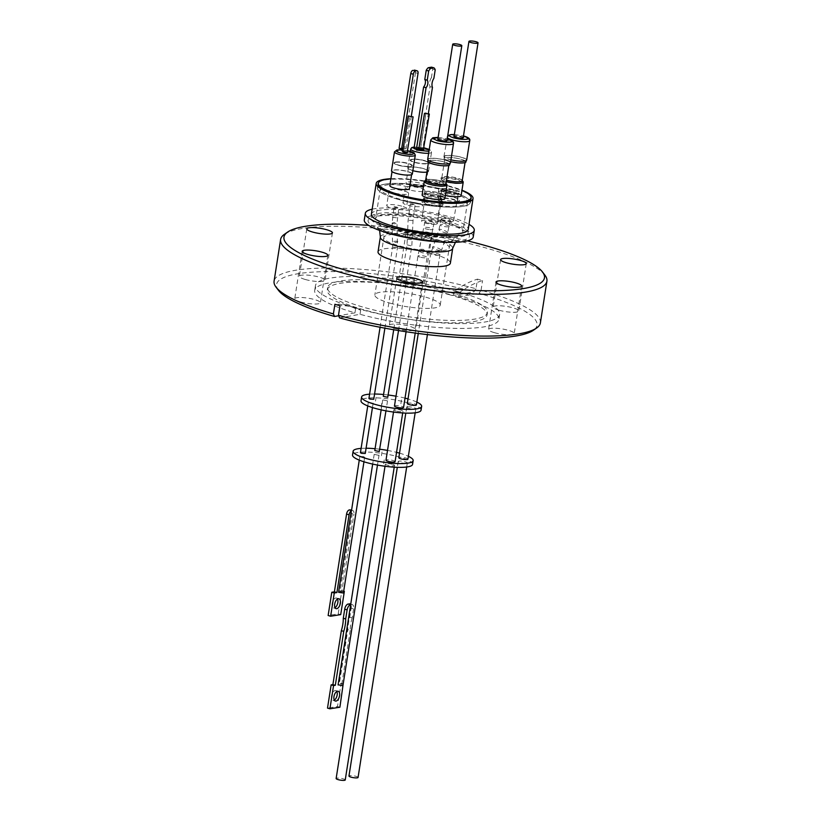 <?xml version="1.0" encoding="UTF-8"?>
<svg xmlns="http://www.w3.org/2000/svg" width="821" height="821" viewBox="0 0 821 821"><rect width="100%" height="100%" fill="white"/><g stroke="black" fill="none" stroke-linecap="round" stroke-linejoin="round"><path stroke-width="0.62" stroke-dasharray="4.11 3.08" d="M467.385 240.84A131.832 26.652 8.9 0 0 368.67 225.375M544.918 275.158A134.777 27.247 8.9 0 0 485.078 247.737A134.777 27.247 8.9 0 0 284.353 234.354M305.32 279.499A12.992 2.627 8.9 0 0 318.199 281.541A12.992 2.627 8.9 0 0 325.013 280.3A12.992 2.627 8.9 0 0 319.061 277.077A12.992 2.627 8.9 0 0 306.182 275.045A12.992 2.627 8.9 0 0 299.357 276.277A12.992 2.627 8.9 0 0 305.32 279.499M300.691 301.964A12.992 2.627 8.9 0 0 313.571 303.996A12.992 2.627 8.9 0 0 320.395 302.764A12.992 2.627 8.9 0 0 314.433 299.542A12.992 2.627 8.9 0 0 301.553 297.5A12.992 2.627 8.9 0 0 294.739 298.741A12.992 2.627 8.9 0 0 300.691 301.964M395.291 328.564A12.992 2.627 8.9 0 0 408.17 330.596A12.992 2.627 8.9 0 0 414.995 329.354A12.992 2.627 8.9 0 0 409.043 326.132A12.992 2.627 8.9 0 0 396.153 324.1A12.992 2.627 8.9 0 0 389.339 325.342A12.992 2.627 8.9 0 0 395.291 328.564M494.519 332.7A12.992 2.627 8.9 0 0 507.399 334.742A12.992 2.627 8.9 0 0 514.223 333.5A12.992 2.627 8.9 0 0 508.261 330.278A12.992 2.627 8.9 0 0 495.381 328.236A12.992 2.627 8.9 0 0 488.557 329.478A12.992 2.627 8.9 0 0 494.519 332.7M499.137 310.246A12.992 2.627 8.9 0 0 512.017 312.278A12.992 2.627 8.9 0 0 518.841 311.036A12.992 2.627 8.9 0 0 512.879 307.813A12.992 2.627 8.9 0 0 499.999 305.781A12.992 2.627 8.9 0 0 493.175 307.023A12.992 2.627 8.9 0 0 499.137 310.246M404.537 283.645A12.992 2.627 8.9 0 0 417.417 285.677A12.992 2.627 8.9 0 0 424.241 284.435A12.992 2.627 8.9 0 0 418.279 281.223A12.992 2.627 8.9 0 0 405.4 279.181A12.992 2.627 8.9 0 0 398.575 280.423A12.992 2.627 8.9 0 0 404.537 283.645M425.709 233.8A12.992 2.627 -171.1 0 1 431.661 237.023A12.992 2.627 -171.1 0 1 424.847 238.264A12.992 2.627 -171.1 0 1 411.957 236.222A12.992 2.627 -171.1 0 1 406.005 233A12.992 2.627 -171.1 0 1 412.83 231.768A12.992 2.627 -171.1 0 1 425.709 233.8M378.04 251.811A36.606 7.399 -171.1 0 1 397.272 248.311A36.606 7.399 -171.1 0 1 433.58 254.058A36.606 7.399 -171.1 0 1 450.38 263.13M339.586 317.901L360.029 314.299A93.214 18.842 8.9 0 0 498.881 319.307A93.214 18.842 8.9 0 0 458.621 296.904L459.278 292.717A162.26 80.776 -74.3 0 1 482.574 280.566L477.494 279.14L475.985 288.756A134.777 27.247 8.9 0 0 274.081 281.193M475.985 288.756L473.984 291.876L453.551 295.478A93.214 18.842 8.9 0 0 314.7 290.47A93.214 18.842 8.9 0 0 354.959 312.873L355.606 308.686L360.686 310.112A162.26 80.776 105.7 0 0 353.235 307.198A162.26 80.776 105.7 0 0 339.976 305.73M360.029 314.299L360.686 310.112M459.278 292.717L454.198 291.291A162.26 80.776 -74.3 0 1 477.494 279.14M456.866 291.352A93.214 18.842 -171.1 0 1 499.64 314.474A93.214 18.842 -171.1 0 1 450.678 323.371A93.214 18.842 -171.1 0 1 358.223 308.758A93.214 18.842 -171.1 0 1 315.449 285.636A93.214 18.842 -171.1 0 1 364.411 276.739A93.214 18.842 -171.1 0 1 456.866 291.352M449.959 294.872A80.869 16.348 8.9 0 0 369.758 282.198A80.869 16.348 8.9 0 0 327.281 289.916A80.869 16.348 8.9 0 0 364.391 309.969A80.869 16.348 8.9 0 0 444.592 322.653A80.869 16.348 8.9 0 0 487.069 314.936A80.869 16.348 8.9 0 0 449.959 294.872M372.17 209.191A55.13 11.145 -171.1 0 1 448.974 216.662A55.13 11.145 -171.1 0 1 469.007 224.349M473.224 236.982A55.13 11.145 8.9 0 0 447.927 223.302A55.13 11.145 8.9 0 0 393.249 214.661A55.13 11.145 8.9 0 0 364.288 219.925M450.329 292.502A80.869 16.348 -171.1 0 1 487.438 312.565A80.869 16.348 -171.1 0 1 444.961 320.282A80.869 16.348 -171.1 0 1 364.76 307.598A80.869 16.348 -171.1 0 1 327.651 287.545A80.869 16.348 -171.1 0 1 370.127 279.828A80.869 16.348 -171.1 0 1 450.329 292.502M371.379 214.23A49.003 9.903 -171.1 0 1 378.881 210.309A49.003 9.903 -171.1 0 1 434.032 214.363A49.003 9.903 -171.1 0 1 468.216 229.398M390.919 178.732A49.003 9.903 -171.1 0 1 461.966 190.205M390.037 303.144A33.076 6.691 8.9 0 0 422.846 308.327A33.076 6.691 8.9 0 0 440.23 305.176A33.076 6.691 8.9 0 0 425.052 296.966A33.076 6.691 8.9 0 0 392.243 291.783A33.076 6.691 8.9 0 0 374.858 294.934A33.076 6.691 8.9 0 0 390.037 303.144M445.434 220.521A49.424 9.996 8.9 0 0 378.009 213.532A49.424 9.996 8.9 0 0 393.126 229.747A49.424 9.996 8.9 0 0 460.54 236.735A49.424 9.996 8.9 0 0 445.434 220.521M378.522 182.734A47.095 9.524 -171.1 0 1 385.306 179.932A47.095 9.524 -171.1 0 1 435.889 183.34A47.095 9.524 -171.1 0 1 471.038 197.225M384.639 184.202A47.095 9.524 8.9 0 0 377.424 187.968A47.095 9.524 8.9 0 0 410.274 202.407A47.095 9.524 8.9 0 0 463.28 206.317A47.095 9.524 8.9 0 0 470.484 202.541A47.095 9.524 8.9 0 0 437.634 188.101A47.095 9.524 8.9 0 0 384.639 184.202M442.611 221.013A44.108 8.918 -171.1 0 1 462.849 231.953A44.108 8.918 -171.1 0 1 439.687 236.161A44.108 8.918 -171.1 0 1 395.938 229.244A44.108 8.918 -171.1 0 1 375.7 218.304A44.108 8.918 -171.1 0 1 398.873 214.096A44.108 8.918 -171.1 0 1 442.611 221.013M447.291 191.139A44.108 8.918 -171.1 0 1 467.529 202.079A44.108 8.918 -171.1 0 1 444.366 206.287A44.108 8.918 -171.1 0 1 400.617 199.38A44.108 8.918 -171.1 0 1 380.38 188.43A44.108 8.918 -171.1 0 1 403.542 184.222A44.108 8.918 -171.1 0 1 447.291 191.139M390.899 178.875A46.9 9.483 -171.1 0 1 449.518 186.141A46.9 9.483 -171.1 0 1 461.936 190.39M399.139 199.636A46.9 9.483 -171.1 0 1 377.619 187.999A46.9 9.483 -171.1 0 1 402.259 183.524A46.9 9.483 -171.1 0 1 448.769 190.883A46.9 9.483 -171.1 0 1 470.289 202.51A46.9 9.483 -171.1 0 1 445.659 206.995A46.9 9.483 -171.1 0 1 399.139 199.636M441.298 205.835A10.591 2.145 8.9 0 0 442.919 204.983A10.591 2.145 8.9 0 0 435.541 201.74A10.591 2.145 8.9 0 0 423.626 200.868A10.591 2.145 8.9 0 0 422.004 201.709A10.591 2.145 8.9 0 0 429.393 204.963A10.591 2.145 8.9 0 0 441.298 205.835M423.923 198.969A10.591 2.145 -171.1 0 1 435.838 199.842A10.591 2.145 -171.1 0 1 443.217 203.095A10.591 2.145 -171.1 0 1 441.595 203.936A10.591 2.145 -171.1 0 1 429.681 203.064A10.591 2.145 -171.1 0 1 422.302 199.811A10.591 2.145 -171.1 0 1 423.923 198.969M409.874 189.979A9.903 2.001 -171.1 0 1 405.328 187.516A9.903 2.001 -171.1 0 1 410.531 186.572A9.903 2.001 -171.1 0 1 420.352 188.122A9.903 2.001 -171.1 0 1 424.888 190.585A9.903 2.001 -171.1 0 1 419.685 191.529A9.903 2.001 -171.1 0 1 409.874 189.979M417.971 203.3A9.903 2.001 8.9 0 0 408.15 201.75A9.903 2.001 8.9 0 0 402.957 202.695A9.903 2.001 8.9 0 0 407.493 205.147A9.903 2.001 8.9 0 0 417.314 206.697A9.903 2.001 8.9 0 0 422.517 205.753A9.903 2.001 8.9 0 0 417.971 203.3M393.639 192.812A9.903 2.001 -171.1 0 1 389.092 190.359A9.903 2.001 -171.1 0 1 394.296 189.415A9.903 2.001 -171.1 0 1 404.117 190.965A9.903 2.001 -171.1 0 1 408.653 193.428A9.903 2.001 -171.1 0 1 403.46 194.372A9.903 2.001 -171.1 0 1 393.639 192.812M401.736 206.143A9.903 2.001 8.9 0 0 391.925 204.593A9.903 2.001 8.9 0 0 386.722 205.537A9.903 2.001 8.9 0 0 391.258 207.99A9.903 2.001 8.9 0 0 401.079 209.54A9.903 2.001 8.9 0 0 406.282 208.596A9.903 2.001 8.9 0 0 401.736 206.143M457.533 202.992A10.591 2.145 8.9 0 0 459.155 202.151A10.591 2.145 8.9 0 0 451.766 198.898A10.591 2.145 8.9 0 0 439.861 198.025A10.591 2.145 8.9 0 0 438.24 198.877A10.591 2.145 8.9 0 0 445.618 202.12A10.591 2.145 8.9 0 0 457.533 202.992M440.159 196.127A10.591 2.145 -171.1 0 1 452.063 197.009A10.591 2.145 -171.1 0 1 459.452 200.252A10.591 2.145 -171.1 0 1 457.831 201.094A10.591 2.145 -171.1 0 1 445.916 200.221A10.591 2.145 -171.1 0 1 438.537 196.978A10.591 2.145 -171.1 0 1 440.159 196.127M422.127 194.926A11.515 2.33 -171.1 0 1 423.882 194.013A11.515 2.33 -171.1 0 1 436.844 194.967A11.515 2.33 -171.1 0 1 444.879 198.497M425.401 180.63A11.515 2.33 -171.1 0 1 426.007 180.497A11.515 2.33 -171.1 0 1 441.708 182.118A11.515 2.33 -171.1 0 1 446.142 183.873M412.912 170.532A9.903 2.001 -171.1 0 1 408.376 168.079A9.903 2.001 -171.1 0 1 413.568 167.135A9.903 2.001 -171.1 0 1 423.39 168.685A9.903 2.001 -171.1 0 1 427.936 171.137A9.903 2.001 -171.1 0 1 422.733 172.082A9.903 2.001 -171.1 0 1 412.912 170.532M409.966 185.043A9.903 2.001 -171.1 0 1 406.067 182.775A9.903 2.001 -171.1 0 1 411.27 181.831A9.903 2.001 -171.1 0 1 421.091 183.381A9.903 2.001 -171.1 0 1 425.637 185.844A9.903 2.001 -171.1 0 1 423.41 186.726M396.687 173.375A9.903 2.001 -171.1 0 1 392.14 170.922A9.903 2.001 -171.1 0 1 397.343 169.978A9.903 2.001 -171.1 0 1 407.154 171.527A9.903 2.001 -171.1 0 1 411.701 173.98A9.903 2.001 -171.1 0 1 406.498 174.924A9.903 2.001 -171.1 0 1 396.687 173.375M389.842 185.618A9.903 2.001 -171.1 0 1 395.034 184.674A9.903 2.001 -171.1 0 1 404.856 186.223A9.903 2.001 -171.1 0 1 409.402 188.676M445.372 195.388A11.515 2.33 -171.1 0 1 438.352 192.093A11.515 2.33 -171.1 0 1 440.118 191.17A11.515 2.33 -171.1 0 1 453.079 192.124A11.515 2.33 -171.1 0 1 461.115 195.655M446.285 181.574A11.515 2.33 -171.1 0 1 441.093 179.512A11.515 2.33 -171.1 0 1 440.477 178.578A11.515 2.33 -171.1 0 1 442.232 177.654A11.515 2.33 -171.1 0 1 444.058 177.469A11.515 2.33 -171.1 0 1 457.944 179.286A11.515 2.33 -171.1 0 1 462.367 181.031M425.381 182.693A10.499 2.124 8.9 0 0 425.73 183.001A10.499 2.124 8.9 0 0 429.978 184.746A10.499 2.124 8.9 0 0 444.294 186.234A10.499 2.124 8.9 0 0 445.095 186.028A10.499 2.124 8.9 0 0 445.526 185.844M445.895 185.392A10.499 2.124 8.9 0 0 441.082 182.785A10.499 2.124 8.9 0 0 426.766 181.308A10.499 2.124 8.9 0 0 425.155 182.139M462.131 182.549A10.499 2.124 8.9 0 0 457.318 179.943A10.499 2.124 8.9 0 0 444.664 178.301A10.499 2.124 8.9 0 0 443.001 178.465A10.499 2.124 8.9 0 0 441.39 179.306A10.499 2.124 8.9 0 0 441.965 180.158A10.499 2.124 8.9 0 0 458.867 183.555A10.499 2.124 8.9 0 0 460.53 183.391A10.499 2.124 8.9 0 0 461.33 183.196A10.499 2.124 8.9 0 0 461.751 183.001M441.082 196.609A8.672 1.755 -171.1 0 1 429.25 195.388A8.672 1.755 -171.1 0 1 426.037 194.136A8.672 1.755 -171.1 0 1 425.268 193.233A8.672 1.755 -171.1 0 1 426.592 192.535A8.672 1.755 -171.1 0 1 438.424 193.766A8.672 1.755 -171.1 0 1 442.406 195.911A8.672 1.755 -171.1 0 1 441.4 196.547A8.672 1.755 -171.1 0 1 441.082 196.609M439.707 205.383A8.672 1.755 -171.1 0 1 429.947 204.665A8.672 1.755 -171.1 0 1 423.893 202.007A8.672 1.755 -171.1 0 1 425.216 201.309A8.672 1.755 -171.1 0 1 434.986 202.028A8.672 1.755 -171.1 0 1 441.031 204.696A8.672 1.755 -171.1 0 1 439.707 205.383M411.434 204.45L410.315 203.844L414.03 203.998L415.149 204.603L411.434 204.45M395.209 207.292L394.08 206.687L398.924 207.446L395.209 207.292M457.318 193.766A8.672 1.755 -171.1 0 1 445.485 192.545A8.672 1.755 -171.1 0 1 442.262 191.293A8.672 1.755 -171.1 0 1 441.503 190.39A8.672 1.755 -171.1 0 1 442.827 189.702A8.672 1.755 -171.1 0 1 454.66 190.924A8.672 1.755 -171.1 0 1 458.641 193.079A8.672 1.755 -171.1 0 1 457.636 193.705A8.672 1.755 -171.1 0 1 457.318 193.766M455.942 202.551A8.672 1.755 -171.1 0 1 446.172 201.833A8.672 1.755 -171.1 0 1 440.128 199.164A8.672 1.755 -171.1 0 1 441.452 198.477A8.672 1.755 -171.1 0 1 451.211 199.195A8.672 1.755 -171.1 0 1 457.266 201.853A8.672 1.755 -171.1 0 1 455.942 202.551M425.699 180.004A10.499 2.124 -171.1 0 1 427.043 179.553A10.499 2.124 -171.1 0 1 441.359 181.031A10.499 2.124 -171.1 0 1 446.039 183.196M426.941 172.082A10.54 2.135 8.9 0 0 428.562 171.24A10.54 2.135 8.9 0 0 423.728 168.623A10.54 2.135 8.9 0 0 413.281 166.971A10.54 2.135 8.9 0 0 407.739 167.977A10.54 2.135 8.9 0 0 412.583 170.594A10.54 2.135 8.9 0 0 412.86 170.676M412.327 174.083A10.54 2.135 8.9 0 0 404.979 170.85A10.54 2.135 8.9 0 0 393.126 169.978A10.54 2.135 8.9 0 0 391.514 170.819M462.202 180.794A10.293 2.083 8.9 0 0 457.482 178.249A10.293 2.083 8.9 0 0 443.443 176.792A10.293 2.083 8.9 0 0 441.862 177.613A10.293 2.083 8.9 0 0 446.511 180.148A10.499 2.124 -171.1 0 1 446.48 180.148A10.499 2.124 -171.1 0 1 441.667 177.552A10.499 2.124 -171.1 0 1 443.278 176.71A10.499 2.124 -171.1 0 1 457.595 178.188A10.499 2.124 -171.1 0 1 462.274 180.353M439.368 192.914A10.242 2.073 -171.1 0 1 442.878 196.188A10.242 2.073 -171.1 0 1 428.531 194.823A10.242 2.073 -171.1 0 1 424.734 193.356A10.242 2.073 -171.1 0 1 427.3 191.293A10.242 2.073 -171.1 0 1 439.368 192.914M455.604 190.072A10.242 2.073 -171.1 0 1 459.113 193.356A10.242 2.073 -171.1 0 1 444.756 191.981A10.242 2.073 -171.1 0 1 440.969 190.513A10.242 2.073 -171.1 0 1 443.535 188.45A10.242 2.073 -171.1 0 1 455.604 190.072M445.967 183.637A10.293 2.083 8.9 0 0 441.246 181.082A10.293 2.083 8.9 0 0 427.207 179.635A10.293 2.083 8.9 0 0 425.627 180.456M414.215 147.031L424.036 147.852L414.225 146.949M402.967 149.935L407.811 150.695M430.204 160.495A10.293 2.083 -171.1 0 1 444.243 161.953A10.293 2.083 -171.1 0 1 448.964 164.508A10.293 2.083 -171.1 0 1 447.383 165.329A10.293 2.083 -171.1 0 1 433.355 163.872A10.293 2.083 -171.1 0 1 428.624 161.327A10.293 2.083 -171.1 0 1 430.204 160.495M446.439 157.663A10.293 2.083 -171.1 0 1 458.015 158.515A10.293 2.083 -171.1 0 1 465.199 161.665A10.293 2.083 -171.1 0 1 463.619 162.486A10.293 2.083 -171.1 0 1 452.043 161.634A10.293 2.083 -171.1 0 1 444.859 158.484A10.293 2.083 -171.1 0 1 446.439 157.663M439.184 192.945L443.699 195.152C445.064 196.701 437.326 196.948 428.706 194.793L424.2 192.586C422.897 191.047 430.461 190.759 439.184 192.945M455.419 190.103C461.084 192.042 461.484 193.171 456.62 193.52C453.387 193.612 449.498 193.089 444.941 191.95C439.173 189.908 438.773 188.768 443.74 188.532L455.419 190.103M449.713 164.764A11.073 2.237 8.9 0 0 444.633 162.014A11.073 2.237 8.9 0 0 429.527 160.444A11.073 2.237 8.9 0 0 427.833 161.337M423.862 149.648L423.862 149.617A2.545 0.513 8.9 0 0 423.862 149.627A2.545 0.513 8.9 0 1 422.517 149.894A2.545 0.513 8.9 0 1 419.993 149.494A2.545 0.513 8.9 0 1 418.823 148.858A2.545 0.513 8.9 0 1 420.167 148.611A2.545 0.513 8.9 0 1 422.692 149.012A2.545 0.513 8.9 0 1 423.78 149.494A2.545 0.513 8.9 0 0 422.692 148.981A2.545 0.513 8.9 0 0 420.516 148.601L425.996 113.052M407.555 152.296A2.545 0.513 8.9 0 0 405.512 151.608A2.545 0.513 8.9 0 0 402.988 151.464A2.545 0.513 8.9 0 0 402.711 151.536M407.555 152.337A2.545 0.513 8.9 0 0 405.512 151.639A2.545 0.513 8.9 0 0 402.978 151.495A2.545 0.513 8.9 0 0 402.711 151.577M402.588 151.7L402.598 151.669A2.545 0.513 8.9 0 0 402.588 151.7A2.545 0.513 8.9 0 0 404.373 152.48A2.545 0.513 8.9 0 0 407.237 152.696A2.545 0.513 8.9 0 0 407.627 152.49A2.545 0.513 8.9 0 0 407.627 152.47L407.627 152.49M465.948 161.922A11.073 2.237 8.9 0 0 458.221 158.525A11.073 2.237 8.9 0 0 445.762 157.611A11.073 2.237 8.9 0 0 444.069 158.494A11.073 2.237 8.9 0 0 450.657 161.634M436.125 224.184A7.943 1.601 8.9 0 0 437.336 223.548A7.943 1.601 8.9 0 0 431.795 221.116A7.943 1.601 8.9 0 0 422.866 220.449A7.943 1.601 8.9 0 0 421.645 221.085A7.943 1.601 8.9 0 0 427.187 223.528A7.943 1.601 8.9 0 0 436.125 224.184M388.117 397.097L383.274 396.338M373.75 399.263L368.916 398.503M452.35 221.342A7.943 1.601 8.9 0 0 453.572 220.705A7.943 1.601 8.9 0 0 448.03 218.273A7.943 1.601 8.9 0 0 439.102 217.616A7.943 1.601 8.9 0 0 437.88 218.253A7.943 1.601 8.9 0 0 443.422 220.685A7.943 1.601 8.9 0 0 452.35 221.342M429.824 158.545A11.073 2.237 -171.1 0 1 442.293 159.469A11.073 2.237 -171.1 0 1 450.011 162.856A11.073 2.237 -171.1 0 1 448.317 163.748A11.073 2.237 -171.1 0 1 435.859 162.825A11.073 2.237 -171.1 0 1 428.131 159.438A11.073 2.237 -171.1 0 1 429.824 158.545M446.06 155.703A11.073 2.237 -171.1 0 1 458.518 156.626A11.073 2.237 -171.1 0 1 466.246 160.023A11.073 2.237 -171.1 0 1 464.553 160.906A11.073 2.237 -171.1 0 1 452.084 159.992A11.073 2.237 -171.1 0 1 444.366 156.595A11.073 2.237 -171.1 0 1 446.06 155.703M423.759 149.638L418.915 148.878L420.424 148.622M419.264 149.196L423.338 149.833M407.534 152.47L402.69 151.711M403.029 152.039L407.103 152.675M403.132 148.888L404.681 148.611L409.812 115.894M427.053 222.748A4.608 0.934 -171.1 0 1 424.939 221.608A4.608 0.934 -171.1 0 1 427.361 221.167A4.608 0.934 -171.1 0 1 431.928 221.886A4.608 0.934 -171.1 0 1 434.042 223.035A4.608 0.934 -171.1 0 1 431.62 223.466A4.608 0.934 -171.1 0 1 427.053 222.748M407.298 403.501A4.608 0.934 -171.1 0 1 408.006 403.132A4.608 0.934 -171.1 0 1 413.189 403.511A4.608 0.934 -171.1 0 1 416.401 404.927M394.47 405.995A4.608 0.934 -171.1 0 1 396.892 405.564A4.608 0.934 -171.1 0 1 401.459 406.282A4.608 0.934 -171.1 0 1 403.573 407.421M381.18 407.216L381.775 403.429L381.18 407.216M406.58 409.853L407.185 406.056L406.58 409.853M401.49 399.95L400.894 403.747L401.479 399.95M375.484 401.11L376.09 397.313L375.484 401.11M405.03 398.134A30.387 6.147 8.9 0 0 396.009 396.194M388.446 395.034A30.387 6.147 8.9 0 0 383.571 394.49M374.581 394.018A30.387 6.147 8.9 0 0 369.594 394.162M421.05 410.182A30.387 6.147 8.9 0 0 407.113 402.649A30.387 6.147 8.9 0 0 376.972 397.877A30.387 6.147 8.9 0 0 361.014 400.781M441.883 218.396A4.608 0.934 -171.1 0 1 447.065 218.776A4.608 0.934 -171.1 0 1 450.277 220.192A4.608 0.934 -171.1 0 1 449.569 220.562A4.608 0.934 -171.1 0 1 444.387 220.182A4.608 0.934 -171.1 0 1 441.175 218.766A4.608 0.934 -171.1 0 1 441.883 218.396M450.452 162.927A11.515 2.33 8.9 0 0 442.416 159.397A11.515 2.33 8.9 0 0 429.455 158.443A11.515 2.33 8.9 0 0 427.69 159.366M466.687 160.085A11.515 2.33 8.9 0 0 458.652 156.554A11.515 2.33 8.9 0 0 445.69 155.6A11.515 2.33 8.9 0 0 443.925 156.524A11.515 2.33 8.9 0 0 450.934 159.828M438.127 137.425L447.229 138.852M454.352 134.582L463.455 136.009M407.411 406.918A4.608 0.934 -171.1 0 1 412.594 407.308A4.608 0.934 -171.1 0 1 415.806 408.714A4.608 0.934 -171.1 0 1 415.108 409.084A4.608 0.934 -171.1 0 1 409.915 408.704A4.608 0.934 -171.1 0 1 406.703 407.288A4.608 0.934 -171.1 0 1 407.411 406.918M407.914 459.144A4.608 0.934 8.9 0 0 404.702 457.728A4.608 0.934 8.9 0 0 399.519 457.348A4.608 0.934 8.9 0 0 398.811 457.718M395.989 410.931A4.608 0.934 -171.1 0 1 393.875 409.792A4.608 0.934 -171.1 0 1 396.297 409.351A4.608 0.934 -171.1 0 1 400.864 410.079A4.608 0.934 -171.1 0 1 402.978 411.218A4.608 0.934 -171.1 0 1 400.556 411.66A4.608 0.934 -171.1 0 1 395.989 410.931M395.086 461.638A4.608 0.934 8.9 0 0 392.972 460.499A4.608 0.934 8.9 0 0 388.395 459.77A4.608 0.934 8.9 0 0 385.983 460.212M383.058 399.94L387.522 400.894L383.058 399.94M379.63 451.314L374.787 450.555M369.44 402.906L368.321 402.29L373.165 403.049L369.44 402.906M365.263 453.469L360.419 452.72M447.004 140.288A4.752 0.965 8.9 0 0 443.227 138.975A4.752 0.965 8.9 0 0 438.445 138.698A4.752 0.965 8.9 0 0 437.901 138.862M446.983 140.381A4.752 0.965 8.9 0 0 443.207 139.067A4.752 0.965 8.9 0 0 438.435 138.78A4.752 0.965 8.9 0 0 437.88 138.954M437.716 139.118A4.752 0.965 8.9 0 0 437.706 139.16A4.752 0.965 8.9 0 0 441.021 140.617A4.752 0.965 8.9 0 0 446.367 141.017A4.752 0.965 8.9 0 0 447.096 140.637A4.752 0.965 8.9 0 0 447.096 140.586M463.239 137.446A4.752 0.965 8.9 0 0 459.462 136.132A4.752 0.965 8.9 0 0 454.68 135.855A4.752 0.965 8.9 0 0 454.136 136.019M463.218 137.538A4.752 0.965 8.9 0 0 459.442 136.224A4.752 0.965 8.9 0 0 454.66 135.947A4.752 0.965 8.9 0 0 454.116 136.112M453.951 136.276A4.752 0.965 8.9 0 0 453.931 136.327A4.752 0.965 8.9 0 0 457.256 137.784A4.752 0.965 8.9 0 0 462.603 138.174A4.752 0.965 8.9 0 0 463.331 137.795A4.752 0.965 8.9 0 0 463.331 137.754L463.342 137.702M382.042 451.94L381.447 455.727L382.052 451.94M383.633 463.66L384.228 459.863L383.643 463.66M412.563 464.399A30.387 6.147 8.9 0 0 398.626 456.856A30.387 6.147 8.9 0 0 368.485 452.094A30.387 6.147 8.9 0 0 352.527 454.998M361.107 448.379A30.387 6.147 -171.1 0 1 366.084 448.225M375.074 448.707A30.387 6.147 -171.1 0 1 379.949 449.241M387.512 450.411A30.387 6.147 -171.1 0 1 396.533 452.35M446.952 140.617A4.608 0.934 8.9 0 0 444.838 139.467A4.608 0.934 8.9 0 0 440.272 138.749A4.608 0.934 8.9 0 0 437.85 139.19M437.993 139.478A4.608 0.934 8.9 0 0 439.964 140.329A4.608 0.934 8.9 0 0 446.727 140.843M454.229 136.635A4.608 0.934 8.9 0 0 457.923 137.887A4.608 0.934 8.9 0 0 462.48 138.144A4.608 0.934 8.9 0 0 462.962 138M463.188 137.774A4.608 0.934 8.9 0 0 459.965 136.358A4.608 0.934 8.9 0 0 454.783 135.978A4.608 0.934 8.9 0 0 454.085 136.348M363.549 456.661L359.834 456.507L360.953 457.112L364.668 457.266L363.549 456.661M343.414 593.039L340.058 592.064L352.814 510.59A3.92 2.032 106.1 0 0 352.814 510.59L351.419 510.19M351.409 510.303L352.814 510.59A3.92 2.032 106.1 0 1 353.913 514.028L351.419 513.31A3.92 2.032 106.1 0 0 350.351 509.882M352.055 510.488L351.367 510.539M392.376 464.296A4.608 0.934 8.9 0 0 387.81 463.567A4.608 0.934 8.9 0 0 385.388 464.009A4.608 0.934 8.9 0 0 387.502 465.148A4.608 0.934 8.9 0 0 392.069 465.876A4.608 0.934 8.9 0 0 394.49 465.435A4.608 0.934 8.9 0 0 392.376 464.296M345.241 779.95A4.608 0.934 8.9 0 0 343.127 778.811A4.608 0.934 8.9 0 0 338.55 778.082A4.608 0.934 8.9 0 0 336.138 778.524M406.611 463.301A4.608 0.934 8.9 0 0 407.319 462.931A4.608 0.934 8.9 0 0 404.106 461.525A4.608 0.934 8.9 0 0 398.924 461.135A4.608 0.934 8.9 0 0 398.216 461.505A4.608 0.934 8.9 0 0 401.428 462.921A4.608 0.934 8.9 0 0 406.611 463.301M358.069 777.446A4.608 0.934 8.9 0 0 354.857 776.04A4.608 0.934 8.9 0 0 349.674 775.65A4.608 0.934 8.9 0 0 348.966 776.019M378.655 455.306L374.191 454.352L378.655 455.306M342.921 685.699L338.868 684.704L351.409 604.584L350.772 604.687L338.231 684.806L338.868 684.704M337.503 599.022A5.142 2.668 106.1 0 0 336.436 598.037A5.142 2.668 106.1 0 0 332.177 603.435A5.142 2.668 106.1 0 0 333.583 607.93A5.142 2.668 106.1 0 0 335.009 607.663M336.795 691.498A5.1 2.648 106.1 0 0 335.758 690.564A5.1 2.648 106.1 0 0 331.551 695.91A5.1 2.648 106.1 0 0 332.936 700.354A5.1 2.648 106.1 0 0 334.311 700.118M350.711 604.287L351.634 604.554A4.905 2.545 -73.9 0 1 352.25 604.584A4.905 2.545 -73.9 0 1 353.584 608.864L351.172 608.166L349.756 617.218A23.85 12.366 106.1 0 0 347.806 629.645L339.36 683.565L341.115 683.288L337.472 706.522L327.507 708.102M351.172 608.166A4.905 2.545 106.1 0 0 349.838 603.887M351.419 513.31L339.237 591.079L341.854 590.658L338.211 613.892L328.143 615.493M353.584 608.864L352.168 617.915L349.756 617.218M352.168 617.915A23.85 12.366 106.1 0 0 350.218 630.343L347.806 629.645M350.218 630.343L341.782 684.262L339.36 683.565M341.782 684.262L343.188 684.037M343.209 683.893L341.115 683.288M339.894 707.22L337.472 706.522M338.211 613.892L340.715 614.611M341.854 590.658L343.701 591.192M343.65 591.489L341.731 591.797L353.913 514.028M339.237 591.079L341.731 591.797M340.058 592.064L338.57 592.3M399.519 453.151A30.387 6.147 -171.1 0 1 408.355 456.312M399.057 148.437L403.758 147.626L406.282 148.334L411.331 116.11M404.681 148.611L406.282 148.334M418.022 73.418L415.488 72.7A2.945 1.478 105.8 0 0 414.718 70.144M415.488 72.7L403.758 147.626M418.843 148.888A2.545 0.513 -171.1 0 1 418.833 148.827A2.545 0.513 -171.1 0 1 420.516 148.601L422.938 148.18L428.377 113.472M416.842 402.095A30.387 6.147 8.9 0 0 408.016 398.934M432.462 87.334L430.019 86.646L420.485 147.493L422.938 148.18M435.202 69.867L432.749 69.169L431.425 77.646L433.878 78.344M431.425 77.646A6.383 3.202 105.8 0 0 430.019 86.646M431.497 67.158A7.728 3.869 -74.2 0 1 432.749 69.169M420.485 147.493L413.969 148.622M429.239 149.525L428.952 151.341M355.606 308.686A162.26 80.776 105.7 0 0 348.166 305.771A162.26 80.776 105.7 0 0 334.906 304.293M453.551 295.478L454.198 291.291M354.959 312.873L338.652 315.746M540.382 322.899A134.777 27.247 8.9 0 0 481.065 290.182L479.064 293.302A131.832 26.652 -171.1 0 1 533.373 330.278M458.621 296.904L479.064 293.302M481.065 290.182L482.574 280.566M278.493 290.367A131.832 26.652 -171.1 0 1 332.926 271.597A131.832 26.652 -171.1 0 1 473.984 291.876M411.639 159.366A9.308 1.878 8.9 0 0 410.479 159.756A9.308 1.878 8.9 0 0 415.816 162.763A9.308 1.878 8.9 0 0 427.187 163.738A9.308 1.878 8.9 0 0 428.48 162.579A9.308 1.878 8.9 0 0 421.194 159.941A9.308 1.878 8.9 0 0 411.639 159.366M427.033 163.461A9.082 1.837 -171.1 0 1 418.135 162.969A9.082 1.837 -171.1 0 1 410.798 160.526A9.082 1.837 -171.1 0 1 410.726 159.582A9.082 1.837 -171.1 0 1 411.865 159.202A9.082 1.837 -171.1 0 1 421.85 159.9A9.082 1.837 -171.1 0 1 424.262 160.485A9.082 1.837 -171.1 0 1 428.295 162.332A9.082 1.837 -171.1 0 1 427.936 163.215A9.082 1.837 -171.1 0 1 427.033 163.461M424.057 160.731A8.764 1.775 -171.1 0 1 427.597 163.358A8.764 1.775 -171.1 0 1 419.141 163.297A8.764 1.775 -171.1 0 1 411.064 160.772A8.764 1.775 -171.1 0 1 413.291 159.366A8.764 1.775 -171.1 0 1 421.727 160.167A8.764 1.775 -171.1 0 1 424.057 160.731M395.866 162.332A8.764 1.775 -171.1 0 1 406.949 163.338A8.764 1.775 -171.1 0 1 411.372 166.201A8.764 1.775 -171.1 0 1 410.5 166.447A8.764 1.775 -171.1 0 1 401.91 165.975A8.764 1.775 -171.1 0 1 394.839 163.615A8.764 1.775 -171.1 0 1 395.866 162.332M395.63 162.035A9.082 1.837 -171.1 0 1 404.948 162.609A9.082 1.837 -171.1 0 1 412.06 165.175A9.082 1.837 -171.1 0 1 411.701 166.058A9.082 1.837 -171.1 0 1 410.808 166.304A9.082 1.837 -171.1 0 1 401.9 165.811A9.082 1.837 -171.1 0 1 394.562 163.369A9.082 1.837 -171.1 0 1 394.49 162.425A9.082 1.837 -171.1 0 1 395.63 162.035M395.414 162.199A9.308 1.878 8.9 0 0 394.244 162.599A9.308 1.878 8.9 0 0 399.581 165.596A9.308 1.878 8.9 0 0 410.962 166.571A9.308 1.878 8.9 0 0 412.245 165.411A9.308 1.878 8.9 0 0 404.958 162.784A9.308 1.878 8.9 0 0 395.414 162.199M409.638 214.055L408.673 214.291L409.802 214.907L413.517 215.051L409.638 214.055M409.063 220.285L413.014 220.5L409.063 220.285M392.469 217.247L397.282 217.904L392.469 217.247M392.13 223.363A2.453 0.575 -2.5 0 0 394.059 223.753A2.453 0.575 -2.5 0 0 396.625 223.384A2.453 0.575 -2.5 0 0 396.995 223.066A2.453 0.575 -2.5 0 0 396.964 222.984A2.453 0.575 -2.5 0 0 395.034 222.583A2.453 0.575 -2.5 0 0 392.469 222.953A2.453 0.575 -2.5 0 0 392.099 223.281A2.453 0.575 -2.5 0 0 392.13 223.363M411.465 239.578L407.514 239.363L411.465 239.578M410.88 245.807L407.011 244.802L410.88 245.807M397.785 241.59A2.453 0.575 -2.5 0 0 395.855 241.2A2.453 0.575 -2.5 0 0 393.29 241.569A2.453 0.575 -2.5 0 0 392.92 241.887A2.453 0.575 -2.5 0 0 392.951 241.969A2.453 0.575 -2.5 0 0 394.88 242.369A2.453 0.575 -2.5 0 0 397.446 242A2.453 0.575 -2.5 0 0 397.816 241.672A2.453 0.575 -2.5 0 0 397.785 241.59M397.446 247.706L392.633 247.049L397.446 247.706M429.855 229.613A4.608 0.934 8.9 0 0 433.078 229.223A4.608 0.934 8.9 0 0 430.963 228.084A4.608 0.934 8.9 0 0 427.197 227.407A4.608 0.934 8.9 0 0 423.975 227.797A4.608 0.934 8.9 0 0 426.089 228.936A4.608 0.934 8.9 0 0 429.855 229.613M428.654 235.904A4.608 1.755 12.8 0 0 431.179 235.689A4.608 1.755 12.8 0 0 431.979 234.97A4.608 1.755 12.8 0 0 426.315 232.004A4.608 1.755 12.8 0 0 423.79 232.22A4.608 1.755 12.8 0 0 422.989 232.928A4.608 1.755 12.8 0 0 428.654 235.904M440.446 250.549A4.608 0.985 -159.6 0 1 435.417 249.204A4.608 0.985 -159.6 0 1 432.462 247.09A4.608 0.985 -159.6 0 1 432.482 247.059A4.608 0.985 -159.6 0 1 433.119 246.844A4.608 0.985 -159.6 0 1 438.147 248.188A4.608 0.985 -159.6 0 1 441.093 250.313A4.608 0.985 -159.6 0 1 441.082 250.343A4.608 0.985 -159.6 0 1 440.446 250.549M439.194 255.259A4.608 0.934 -171.1 0 1 434.011 254.879A4.608 0.934 -171.1 0 1 430.789 253.473A4.608 0.934 -171.1 0 1 430.82 253.402A4.608 0.934 -171.1 0 1 431.497 253.104A4.608 0.934 -171.1 0 1 436.68 253.484A4.608 0.934 -171.1 0 1 439.892 254.89A4.608 0.934 -171.1 0 1 439.871 254.962A4.608 0.934 -171.1 0 1 439.194 255.259M419.859 249.502A4.608 1.755 -167.2 0 1 422.384 249.286A4.608 1.755 -167.2 0 1 428.049 252.263A4.608 1.755 -167.2 0 1 427.248 252.981A4.608 1.755 -167.2 0 1 424.724 253.196A4.608 1.755 -167.2 0 1 419.059 250.22A4.608 1.755 -167.2 0 1 419.859 249.502M420.075 257.117A4.608 0.934 -171.1 0 1 417.961 255.967A4.608 0.934 -171.1 0 1 421.183 255.588A4.608 0.934 -171.1 0 1 424.95 256.255A4.608 0.934 -171.1 0 1 427.064 257.394A4.608 0.934 -171.1 0 1 423.841 257.784A4.608 0.934 -171.1 0 1 420.075 257.117M449.282 226.452A4.608 0.934 8.9 0 0 449.303 226.38A4.608 0.934 8.9 0 0 446.09 224.975A4.608 0.934 8.9 0 0 440.908 224.585A4.608 0.934 8.9 0 0 440.23 224.892A4.608 0.934 8.9 0 0 440.2 224.954A4.608 0.934 8.9 0 0 443.422 226.37A4.608 0.934 8.9 0 0 448.605 226.75A4.608 0.934 8.9 0 0 449.282 226.452M447.619 232.795A4.608 0.985 20.4 0 0 447.64 232.764A4.608 0.985 20.4 0 0 444.684 230.65A4.608 0.985 20.4 0 0 439.656 229.305A4.608 0.985 20.4 0 0 439.019 229.511A4.608 0.985 20.4 0 0 439.009 229.541A4.608 0.985 20.4 0 0 441.955 231.655A4.608 0.985 20.4 0 0 446.983 233A4.608 0.985 20.4 0 0 447.619 232.795M380.359 237.012A36.606 7.399 -171.1 0 1 399.591 233.523A36.606 7.399 -171.1 0 1 435.9 239.26A36.606 7.399 -171.1 0 1 452.699 248.342M391.607 233.236A51.313 10.375 8.9 0 0 461.597 240.491A51.313 10.375 8.9 0 0 445.906 223.661A51.313 10.375 8.9 0 0 375.915 216.405A51.313 10.375 8.9 0 0 391.607 233.236M434.032 239.588A33.076 6.691 -171.1 0 1 449.21 247.798A33.076 6.691 -171.1 0 1 431.836 250.949A33.076 6.691 -171.1 0 1 399.027 245.766A33.076 6.691 -171.1 0 1 383.848 237.556A33.076 6.691 -171.1 0 1 401.223 234.406A33.076 6.691 -171.1 0 1 434.032 239.588M410.716 149.012A10.54 2.135 -171.1 0 1 416.247 148.006A10.54 2.135 -171.1 0 1 426.694 149.658A10.54 2.135 -171.1 0 1 431.538 152.275A10.54 2.135 -171.1 0 1 428.654 153.26M394.48 151.854A10.54 2.135 -171.1 0 1 396.091 151.013A10.54 2.135 -171.1 0 1 407.955 151.885A10.54 2.135 -171.1 0 1 415.303 155.107M437.85 195.018A7.943 1.601 -171.1 0 1 441.493 196.989A7.943 1.601 -171.1 0 1 440.282 197.625A7.943 1.601 -171.1 0 1 429.455 196.506A7.943 1.601 -171.1 0 1 425.812 194.536A7.943 1.601 -171.1 0 1 427.023 193.9A7.943 1.601 -171.1 0 1 437.85 195.018M454.085 192.186A7.943 1.601 -171.1 0 1 457.728 194.156A7.943 1.601 -171.1 0 1 456.517 194.782A7.943 1.601 -171.1 0 1 445.68 193.664A7.943 1.601 -171.1 0 1 442.037 191.693A7.943 1.601 -171.1 0 1 443.258 191.057A7.943 1.601 -171.1 0 1 454.085 192.186M430.738 139.919A11.515 2.33 -171.1 0 1 432.503 139.006A11.515 2.33 -171.1 0 1 448.215 140.627A11.515 2.33 -171.1 0 1 453.49 143.49M447.383 137.856A11.515 2.33 -171.1 0 1 446.973 137.086A11.515 2.33 -171.1 0 1 448.738 136.163A11.515 2.33 -171.1 0 1 464.44 137.795A11.515 2.33 -171.1 0 1 469.725 140.648M410.315 203.844L408.109 220.346L407.011 244.802L393.7 329.755M384.885 328.184L397.467 247.809L396.995 223.066L398.924 207.446M398.534 330.555L411.844 245.561L413.014 220.5L415.149 204.603M380.072 327.271L392.633 247.049L392.099 223.281L394.08 206.687M434.042 223.035L427.064 257.394L415.221 333.059M441.175 218.766L439.009 229.541L430.789 253.473L418.269 333.47M406.097 331.746L417.961 255.967L424.939 221.608M450.277 220.192L447.64 232.764L439.892 254.89L427.413 334.609M332.443 232.877L325.013 280.3M327.825 255.341L320.395 302.764M422.425 281.942L414.995 329.354M521.643 286.077L514.223 333.5M526.261 263.623L518.841 311.036M431.661 237.023L424.241 284.435M455.439 242.298L458.559 239.835C459.288 240.512 452.853 240.82 439.256 240.748C423.462 239.814 408.17 237.341 393.362 233.308C383.725 230.301 378.399 228.238 377.383 227.13L379.6 230.414M499.64 314.474L498.881 319.307M487.438 312.565L487.069 314.936M440.23 305.176L449.21 247.798C450.165 243.324 452.043 240.071 454.824 238.008L457.4 236.51C457.944 237.177 451.355 237.382 437.614 237.125L417.786 234.919L394.316 229.911C384.207 226.658 379.271 224.79 379.507 224.307L381.498 226.534C383.52 229.346 384.3 233.02 383.848 237.556L374.858 294.934M377.424 187.968L378.091 183.699M467.529 202.079L462.849 231.953M378.153 184.592L377.619 187.999M442.919 204.983L443.217 203.095M405.328 187.516L402.957 202.695M389.092 190.359L386.722 205.537M459.155 202.151L459.452 200.252M408.376 168.079L406.067 182.775M392.14 170.922L392.028 171.64M445.095 186.028L446.121 185.679M423.893 202.007L425.268 193.233M440.128 199.164L441.503 190.39M407.739 167.977L410.356 151.3M441.4 196.547L442.878 196.188M457.636 193.705L459.113 193.356M407.811 150.664L402.967 149.904M448.81 165.452L448.964 164.508M465.045 162.62L465.199 161.665M437.336 223.548L442.098 196.024C442.139 196.763 437.757 196.352 428.942 194.803L425.524 193.428L421.645 221.085M453.572 220.705L458.334 193.181C458.375 193.92 453.992 193.52 445.177 191.96L441.76 190.585L437.88 218.253M449.918 163.492L450.011 162.856M466.143 160.649L466.246 160.023M438.137 137.374L447.24 138.8M443.925 156.524L447.722 135.681M454.362 134.531L463.465 135.958M415.806 408.714L415.169 412.799M393.875 409.792L393.526 412.05M387.522 400.894L385.962 410.849M368.321 402.29L367.757 405.913M359.834 456.507L359.259 460.129M385.388 464.009L385.028 466.266M407.319 462.931L406.682 467.016M379.035 455.111L377.475 465.055M336.076 608.648L333.583 607.93M332.936 700.354L335.348 701.052M350.731 604.153L352.25 604.584M335.758 690.564L338.18 691.261M338.929 598.755L336.436 598.037M374.191 454.352L372.672 464.081M398.216 461.505L397.302 467.323M394.49 465.435L394.213 467.17M364.668 457.266L363.96 461.792M373.165 403.049L372.457 407.575M382.678 400.135L381.16 409.864M402.978 411.218L402.701 412.953M406.703 407.288L405.8 413.107M444.069 158.494L444.366 156.595M428.028 160.064L428.131 159.438M441.862 177.613L444.859 158.484M428.48 162.271L428.624 161.327M428.562 171.24L431.538 152.275L431.004 150.612L429.25 149.422M442.262 191.293L440.969 190.513M426.037 194.136L424.734 193.356M441.39 179.306L441.667 177.552M457.266 201.853L458.641 193.079M441.031 204.696L442.406 195.911M441.965 180.158L441.093 179.512M461.33 183.196L462.346 182.847M425.73 183.001L424.868 182.354M438.352 192.093L440.477 178.578M411.701 173.98L411.588 174.699M427.936 171.137L425.637 185.844M438.24 198.877L438.537 196.978M408.653 193.428L406.282 208.596M424.888 190.585L422.517 205.753M422.004 201.709L422.302 199.811M470.823 199.103L470.289 202.51M380.38 188.43L375.7 218.304M470.484 202.541L471.151 198.272M327.651 287.545L327.281 289.916M348.166 305.771L353.235 307.198M315.449 285.636L314.7 290.47M406.005 233L398.575 280.423M500.605 259.6L493.175 307.023M495.987 282.065L488.557 329.478M396.759 277.919L389.339 325.342M302.159 251.318L294.739 298.741M306.777 228.864L299.357 276.277"/><path stroke-width="1.23" d="M368.67 225.375A131.832 26.652 8.9 0 0 287.627 232.076A131.832 26.652 8.9 0 0 344.461 269.781A131.832 26.652 8.9 0 0 486.832 290.757A131.832 26.652 8.9 0 0 542.507 271.997A131.832 26.652 8.9 0 0 483.969 245.161A131.832 26.652 8.9 0 0 467.385 240.84M287.627 232.076L284.353 234.354A134.777 27.247 8.9 0 0 280.618 239.465A134.777 27.247 8.9 0 0 342.46 272.9A134.777 27.247 8.9 0 0 476.129 294.031A134.777 27.247 8.9 0 0 546.919 281.172A134.777 27.247 8.9 0 0 544.918 275.158L542.507 271.997M326.481 229.664A12.992 2.627 -171.1 0 1 332.443 232.877A12.992 2.627 -171.1 0 1 325.619 234.118A12.992 2.627 -171.1 0 1 312.739 232.086A12.992 2.627 -171.1 0 1 306.777 228.864A12.992 2.627 -171.1 0 1 313.601 227.622A12.992 2.627 -171.1 0 1 326.481 229.664M321.863 252.119A12.992 2.627 -171.1 0 1 327.825 255.341A12.992 2.627 -171.1 0 1 321.001 256.583A12.992 2.627 -171.1 0 1 308.121 254.541A12.992 2.627 -171.1 0 1 302.159 251.318A12.992 2.627 -171.1 0 1 308.983 250.087A12.992 2.627 -171.1 0 1 321.863 252.119M416.463 278.719A12.992 2.627 -171.1 0 1 422.425 281.942A12.992 2.627 -171.1 0 1 415.6 283.183A12.992 2.627 -171.1 0 1 402.721 281.141A12.992 2.627 -171.1 0 1 396.759 277.919A12.992 2.627 -171.1 0 1 403.583 276.677A12.992 2.627 -171.1 0 1 416.463 278.719M515.68 282.855A12.992 2.627 -171.1 0 1 521.643 286.077A12.992 2.627 -171.1 0 1 514.818 287.319A12.992 2.627 -171.1 0 1 501.939 285.287A12.992 2.627 -171.1 0 1 495.987 282.065A12.992 2.627 -171.1 0 1 502.801 280.823A12.992 2.627 -171.1 0 1 515.68 282.855M520.309 260.401A12.992 2.627 -171.1 0 1 526.261 263.623A12.992 2.627 -171.1 0 1 519.447 264.855A12.992 2.627 -171.1 0 1 506.567 262.823A12.992 2.627 -171.1 0 1 500.605 259.6A12.992 2.627 -171.1 0 1 507.429 258.358A12.992 2.627 -171.1 0 1 520.309 260.401M380.359 237.012A36.606 7.399 -171.1 0 0 397.159 246.095A36.606 7.399 -171.1 0 0 433.467 251.831A36.606 7.399 -171.1 0 0 452.699 248.342L450.38 263.13A36.606 7.399 -171.1 0 1 431.148 266.63A36.606 7.399 -171.1 0 1 394.839 260.893A36.606 7.399 -171.1 0 1 378.04 251.811L380.359 237.012L379.6 230.414M280.618 239.465L274.081 281.193A134.777 27.247 8.9 0 0 276.082 287.196A134.777 27.247 8.9 0 0 333.398 313.909L334.906 304.293L339.976 305.73L338.478 315.336L339.586 317.901A131.832 26.652 -171.1 0 0 533.373 330.278L536.647 328A134.777 27.247 8.9 0 0 540.382 322.899L546.919 281.172M469.007 224.349A55.13 11.145 -171.1 0 1 474.271 230.342A55.13 11.145 -171.1 0 1 445.31 235.606A55.13 11.145 -171.1 0 1 390.622 226.955A55.13 11.145 -171.1 0 1 365.324 213.286A55.13 11.145 -171.1 0 1 372.17 209.191M365.324 213.286L364.288 219.925A55.13 11.145 8.9 0 0 389.585 233.595A55.13 11.145 8.9 0 0 444.264 242.246A55.13 11.145 8.9 0 0 473.224 236.982L474.271 230.342M461.966 190.205A49.003 9.903 -171.1 0 1 473.04 198.569L468.216 229.398A49.003 9.903 -171.1 0 1 460.714 233.318A49.003 9.903 -171.1 0 1 405.564 229.254A49.003 9.903 -171.1 0 1 371.379 214.23L376.203 183.411A49.003 9.903 -171.1 0 1 383.705 179.481A49.003 9.903 -171.1 0 1 390.919 178.732M473.04 198.569A49.003 9.903 -171.1 0 1 465.538 202.5A49.003 9.903 -171.1 0 1 410.387 198.436A49.003 9.903 -171.1 0 1 376.203 183.411M471.038 197.225A47.095 9.524 -171.1 0 1 471.151 198.272A47.095 9.524 -171.1 0 1 463.947 202.048A47.095 9.524 -171.1 0 1 410.941 198.148A47.095 9.524 -171.1 0 1 378.091 183.699A47.095 9.524 -171.1 0 1 378.522 182.734M461.936 190.39A46.9 9.483 -171.1 0 1 471.038 197.769A46.9 9.483 -171.1 0 1 446.398 202.243A46.9 9.483 -171.1 0 1 399.878 194.895A46.9 9.483 -171.1 0 1 378.358 183.257A46.9 9.483 -171.1 0 1 390.899 178.875M446.142 183.873A11.515 2.33 -171.1 0 1 446.993 184.982L444.879 198.497A11.515 2.33 -171.1 0 1 443.114 199.411A11.515 2.33 -171.1 0 1 430.153 198.456A11.515 2.33 -171.1 0 1 422.127 194.926L424.241 181.41A11.515 2.33 -171.1 0 1 425.401 180.63M446.993 184.982A11.515 2.33 -171.1 0 1 446.121 185.679A11.515 2.33 -171.1 0 1 445.239 185.905A11.515 2.33 -171.1 0 1 429.527 184.273A11.515 2.33 -171.1 0 1 424.868 182.354A11.515 2.33 -171.1 0 1 424.241 181.41M423.41 186.726A9.903 2.001 -171.1 0 1 410.613 185.228A9.903 2.001 -171.1 0 1 409.966 185.043M411.588 174.699L409.402 188.676A9.903 2.001 -171.1 0 1 404.199 189.63A9.903 2.001 -171.1 0 1 394.378 188.071A9.903 2.001 -171.1 0 1 389.842 185.618L392.028 171.64M462.367 181.031A11.515 2.33 -171.1 0 1 463.229 182.139L461.115 195.655A11.515 2.33 -171.1 0 1 459.35 196.578A11.515 2.33 -171.1 0 1 445.372 195.388M463.229 182.139A11.515 2.33 -171.1 0 1 462.346 182.847A11.515 2.33 -171.1 0 1 461.464 183.062A11.515 2.33 -171.1 0 1 459.647 183.247A11.515 2.33 -171.1 0 1 446.285 181.574M445.526 185.844A10.499 2.124 8.9 0 0 445.895 185.392L446.172 183.637A10.499 2.124 -171.1 0 1 444.572 184.479A10.499 2.124 -171.1 0 1 430.255 182.991A10.499 2.124 -171.1 0 1 425.432 180.384A10.499 2.124 -171.1 0 1 425.699 180.004M394.48 151.854L391.514 170.819A10.54 2.135 8.9 0 0 398.862 174.052A10.54 2.135 8.9 0 0 410.716 174.924A10.54 2.135 8.9 0 0 412.327 174.083L415.303 155.107A10.54 2.135 -171.1 0 1 413.692 155.959A10.54 2.135 -171.1 0 1 401.828 155.087A10.54 2.135 -171.1 0 1 394.48 151.854L397.066 149.904L402.967 149.904M462.274 180.353A10.499 2.124 -171.1 0 1 462.408 180.794A10.499 2.124 -171.1 0 1 460.797 181.636A10.499 2.124 -171.1 0 1 446.511 180.158A10.293 2.083 8.9 0 0 446.583 180.168A10.293 2.083 8.9 0 0 460.622 181.626A10.293 2.083 8.9 0 0 462.202 180.794L465.045 162.62M461.751 183.001A10.499 2.124 8.9 0 0 462.131 182.549L462.408 180.794M428.48 162.271L425.627 180.456A10.293 2.083 8.9 0 0 430.358 183.011A10.293 2.083 8.9 0 0 444.387 184.458A10.293 2.083 8.9 0 0 445.967 183.637L448.81 165.452M428.952 151.341L416.545 150.069L414.215 147.031M423.739 147.79L429.239 149.525M407.811 150.695L412.47 152.101C414.41 152.809 414.482 153.506 412.686 154.184C408.817 155.138 398.052 152.583 397.754 152.018C395.773 151.085 395.712 150.397 397.549 149.935L402.967 149.935M428.028 160.064L427.833 161.337A11.073 2.237 8.9 0 0 432.913 164.077A11.073 2.237 8.9 0 0 448.02 165.647A11.073 2.237 8.9 0 0 449.713 164.764L449.918 163.492M424.498 113.308L429.342 114.037L424.498 113.308L418.843 148.888A2.545 0.513 8.9 0 0 420.003 149.453A2.545 0.513 8.9 0 0 422.528 149.853A2.545 0.513 8.9 0 0 423.862 149.617A2.545 0.513 8.9 0 0 423.79 149.463A2.545 0.513 8.9 0 1 423.862 149.627M402.711 151.536A2.545 0.513 8.9 0 0 402.598 151.669A2.545 0.513 8.9 0 0 404.373 152.449A2.545 0.513 8.9 0 0 407.247 152.655A2.545 0.513 8.9 0 0 407.637 152.449A2.545 0.513 8.9 0 0 407.555 152.337M450.657 161.634A11.073 2.237 8.9 0 0 464.255 162.804A11.073 2.237 8.9 0 0 465.948 161.922L466.143 160.649M393.7 329.755L383.274 396.338L387.748 397.292L398.534 330.555M380.072 327.271L368.916 398.503L370.035 399.109L373.75 399.263L384.885 328.184M428.675 70.996L427.238 80.212L424.785 79.514L426.232 70.308L428.675 70.996A7.728 3.869 -74.2 0 1 430.656 68.42L428.203 67.733L431.497 67.158L433.95 67.845A7.728 3.869 -74.2 0 1 435.202 69.867L433.878 78.344A6.383 3.202 -74.2 0 0 432.462 87.334L428.377 113.472M427.238 80.212A4.536 2.278 -74.2 0 1 427.813 83.763A4.536 2.278 -74.2 0 1 426.058 87.724L416.411 149.309L413.969 148.622L423.605 87.036A4.536 2.278 105.8 0 0 425.36 83.075A4.536 2.278 105.8 0 0 424.785 79.514M403.132 148.888L403.029 152.039M408.263 116.161L413.107 116.869L408.263 116.161L403.142 148.878L399.057 148.437L410.787 73.521L413.322 74.229L401.592 149.155M427.413 334.609L416.401 404.927A4.608 0.934 -171.1 0 1 415.693 405.297A4.608 0.934 -171.1 0 1 410.51 404.907A4.608 0.934 -171.1 0 1 407.298 403.501L418.269 333.47M415.221 333.059L403.573 407.421A4.608 0.934 -171.1 0 1 401.151 407.863A4.608 0.934 -171.1 0 1 396.584 407.144A4.608 0.934 -171.1 0 1 394.47 405.995L406.097 331.746M408.016 398.934A30.387 6.147 8.9 0 0 407.709 398.852A30.387 6.147 8.9 0 0 405.03 398.134M396.009 396.194A30.387 6.147 8.9 0 0 388.446 395.034M383.571 394.49A30.387 6.147 8.9 0 0 374.581 394.018M369.594 394.162A30.387 6.147 8.9 0 0 361.609 396.984A30.387 6.147 8.9 0 0 375.556 404.527A30.387 6.147 8.9 0 0 405.687 409.289A30.387 6.147 8.9 0 0 421.645 406.385A30.387 6.147 8.9 0 0 416.842 402.095M361.609 396.984L361.014 400.781A30.387 6.147 8.9 0 0 374.961 408.314A30.387 6.147 8.9 0 0 405.092 413.086A30.387 6.147 8.9 0 0 421.05 410.182L421.645 406.385M430.738 139.919L427.69 159.366A11.515 2.33 8.9 0 0 435.725 162.897A11.515 2.33 8.9 0 0 448.687 163.851A11.515 2.33 8.9 0 0 450.452 162.927L453.49 143.49A11.515 2.33 -171.1 0 1 451.735 144.414A11.515 2.33 -171.1 0 1 436.023 142.782A11.515 2.33 -171.1 0 1 430.738 139.919L432.831 137.764L438.137 137.374M450.934 159.828A11.515 2.33 8.9 0 0 464.922 161.008A11.515 2.33 8.9 0 0 466.687 160.085L469.725 140.648A11.515 2.33 -171.1 0 1 467.96 141.571A11.515 2.33 -171.1 0 1 452.258 139.939A11.515 2.33 -171.1 0 1 447.383 137.856M447.229 138.852L451.786 140.976C453.459 142.526 445.711 142.813 437.357 140.699L433.036 138.646L438.127 137.425M463.455 136.009L463.701 136.081C469.027 138.164 469.499 139.252 465.117 139.365C462.069 139.508 458.231 139.006 453.592 137.856C448.122 135.947 447.65 134.849 452.176 134.572L454.352 134.582M405.8 413.107L398.811 457.718A4.608 0.934 8.9 0 0 402.023 459.124A4.608 0.934 8.9 0 0 407.206 459.503A4.608 0.934 8.9 0 0 407.914 459.144L415.169 412.799M393.526 412.05L385.983 460.212A4.608 0.934 8.9 0 0 388.097 461.361A4.608 0.934 8.9 0 0 392.664 462.079A4.608 0.934 8.9 0 0 395.086 461.638L402.701 412.953M381.16 409.864L374.787 450.555L379.251 451.509L385.962 410.849M367.757 405.913L360.419 452.72L361.548 453.325L365.263 453.469L372.457 407.575M437.901 138.862A4.752 0.965 8.9 0 0 437.716 139.077A4.752 0.965 8.9 0 0 441.031 140.535A4.752 0.965 8.9 0 0 446.378 140.925A4.752 0.965 8.9 0 0 447.106 140.545A4.752 0.965 8.9 0 0 447.004 140.288M454.136 136.019A4.752 0.965 8.9 0 0 453.951 136.235A4.752 0.965 8.9 0 0 457.266 137.692A4.752 0.965 8.9 0 0 462.613 138.082A4.752 0.965 8.9 0 0 463.342 137.702A4.752 0.965 8.9 0 0 463.239 137.446M353.122 451.201L352.527 454.998A30.387 6.147 8.9 0 0 366.464 462.531A30.387 6.147 8.9 0 0 396.605 467.293A30.387 6.147 8.9 0 0 412.563 464.399L413.158 460.602A30.387 6.147 -171.1 0 1 397.2 463.506A30.387 6.147 -171.1 0 1 367.059 458.744A30.387 6.147 -171.1 0 1 353.122 451.201A30.387 6.147 -171.1 0 1 361.107 448.379M366.084 448.225A30.387 6.147 -171.1 0 1 375.074 448.707M379.949 449.241A30.387 6.147 -171.1 0 1 387.512 450.411M396.533 452.35A30.387 6.147 -171.1 0 1 399.222 453.069A30.387 6.147 -171.1 0 1 399.519 453.151M452.71 44.262A4.608 0.934 -171.1 0 1 455.132 43.821A4.608 0.934 -171.1 0 1 459.698 44.539A4.608 0.934 -171.1 0 1 461.813 45.689A4.608 0.934 -171.1 0 1 459.401 46.12A4.608 0.934 -171.1 0 1 454.824 45.401A4.608 0.934 -171.1 0 1 452.71 44.262L437.85 139.19A4.608 0.934 8.9 0 0 437.993 139.478M462.962 138A4.608 0.934 8.9 0 0 463.188 137.774L478.048 42.846A4.608 0.934 -171.1 0 1 477.34 43.215A4.608 0.934 -171.1 0 1 472.157 42.836A4.608 0.934 -171.1 0 1 468.945 41.419A4.608 0.934 -171.1 0 1 469.653 41.05A4.608 0.934 -171.1 0 1 474.836 41.43A4.608 0.934 -171.1 0 1 478.048 42.846M359.259 460.129L351.521 510.58M351.419 510.19L350.351 509.882A3.92 2.032 106.1 0 0 349.859 509.862L349.315 509.944A3.92 2.032 106.1 0 0 346.565 514.079L349.069 514.798A3.92 2.032 106.1 0 1 351.326 510.836L338.57 592.3L343.414 593.039L363.96 461.792M385.028 466.266L336.138 778.524A4.608 0.934 8.9 0 0 338.252 779.663A4.608 0.934 8.9 0 0 342.819 780.391A4.608 0.934 8.9 0 0 345.241 779.95L394.213 467.17M397.302 467.323L348.966 776.019A4.608 0.934 8.9 0 0 352.178 777.436A4.608 0.934 8.9 0 0 357.361 777.815A4.608 0.934 8.9 0 0 358.069 777.446L406.682 467.016M338.231 684.806L342.921 685.699L377.475 465.055M335.009 607.663A5.142 2.668 106.1 0 0 337.841 602.532A5.142 2.668 106.1 0 0 337.503 599.022M340.335 603.25A5.142 2.668 -73.9 0 1 336.076 608.648A5.142 2.668 -73.9 0 1 334.681 604.153A5.142 2.668 -73.9 0 1 338.929 598.755A5.142 2.668 -73.9 0 1 340.335 603.25M333.962 696.598A5.1 2.648 106.1 0 0 335.348 701.052A5.1 2.648 106.1 0 0 339.566 695.715A5.1 2.648 106.1 0 0 338.18 691.261A5.1 2.648 106.1 0 0 333.962 696.598M334.311 700.118A5.1 2.648 106.1 0 0 337.154 695.018A5.1 2.648 106.1 0 0 336.795 691.498M343.188 684.037L339.894 707.22L329.919 708.8L333.562 685.566L335.317 685.289L343.753 631.37A23.85 12.366 106.1 0 0 345.21 625.079A23.85 12.366 106.1 0 0 345.703 618.942L343.291 618.254L344.707 609.203L347.119 609.89A4.905 2.545 -73.9 0 1 350.557 604.728L348.145 604.03A4.905 2.545 106.1 0 0 344.707 609.203M329.919 708.8L327.507 708.102L331.15 684.868L332.895 684.591L341.341 630.672A23.85 12.366 106.1 0 0 342.798 624.381A23.85 12.366 106.1 0 0 343.291 618.254M348.145 604.03L350.711 604.287M350.731 604.153L349.838 603.887A4.905 2.545 106.1 0 0 349.223 603.856M349.069 514.798L336.887 592.567L334.27 592.978L330.637 616.222L328.143 615.493L331.776 592.259L334.393 591.849L346.565 514.079M333.562 685.566L331.15 684.868M335.317 685.289L332.895 684.591M343.753 631.37L341.341 630.672M345.703 618.942L347.119 609.89M334.393 591.849L336.887 592.567M331.776 592.259L334.27 592.978M330.637 616.222L340.715 614.611L344.348 591.377L343.65 591.489M343.701 591.192L344.348 591.377M468.945 41.419L454.085 136.348A4.608 0.934 8.9 0 0 454.229 136.635M446.727 140.843A4.608 0.934 8.9 0 0 446.952 140.617L461.813 45.689M408.355 456.312A30.387 6.147 -171.1 0 1 413.158 460.602M411.331 116.11L418.022 73.418A2.945 1.478 105.8 0 0 417.253 70.863A2.945 1.478 105.8 0 0 416.894 70.842L412.799 70.401A2.945 1.478 105.8 0 0 410.787 73.521M412.799 70.401L416.894 70.842M417.253 70.863L414.718 70.144A2.945 1.478 105.8 0 0 414.369 70.124M415.334 71.119A2.945 1.478 105.8 0 0 413.322 74.229M407.103 152.675L413.107 116.869M423.338 149.833L429.342 114.037M433.95 67.845L430.656 68.42M418.843 148.888L416.411 149.309M426.058 87.724L423.605 87.036M426.232 70.308A7.728 3.869 -74.2 0 1 428.203 67.733M412.86 170.676A10.54 2.135 8.9 0 0 426.941 172.082M425.432 180.384L425.155 182.139A10.499 2.124 8.9 0 0 425.381 182.693M338.652 315.746L334.516 316.475A131.832 26.652 -171.1 0 1 278.493 290.367L276.082 287.196M333.398 313.909L334.516 316.475M338.478 315.336A134.777 27.247 8.9 0 0 536.647 328M428.654 153.26A10.54 2.135 -171.1 0 1 415.549 151.628A10.54 2.135 -171.1 0 1 410.716 149.012L411.721 147.595L414.225 146.949M351.367 510.539L349.315 509.944M349.859 509.862L351.409 510.303M452.699 248.342L455.439 242.298M378.358 183.257L378.153 184.592M410.356 151.3L410.716 149.012M424.047 147.821L429.25 149.422M415.303 155.107L414.123 152.88L407.811 150.664M447.24 138.8L447.702 138.923C452.104 140.134 454.034 141.653 453.49 143.49M447.722 135.681L451.037 134.562L454.362 134.531M463.465 135.958L463.937 136.091C468.339 137.292 470.269 138.821 469.725 140.648M372.672 464.081L338.088 684.94M471.038 197.769L470.823 199.103"/></g></svg>
